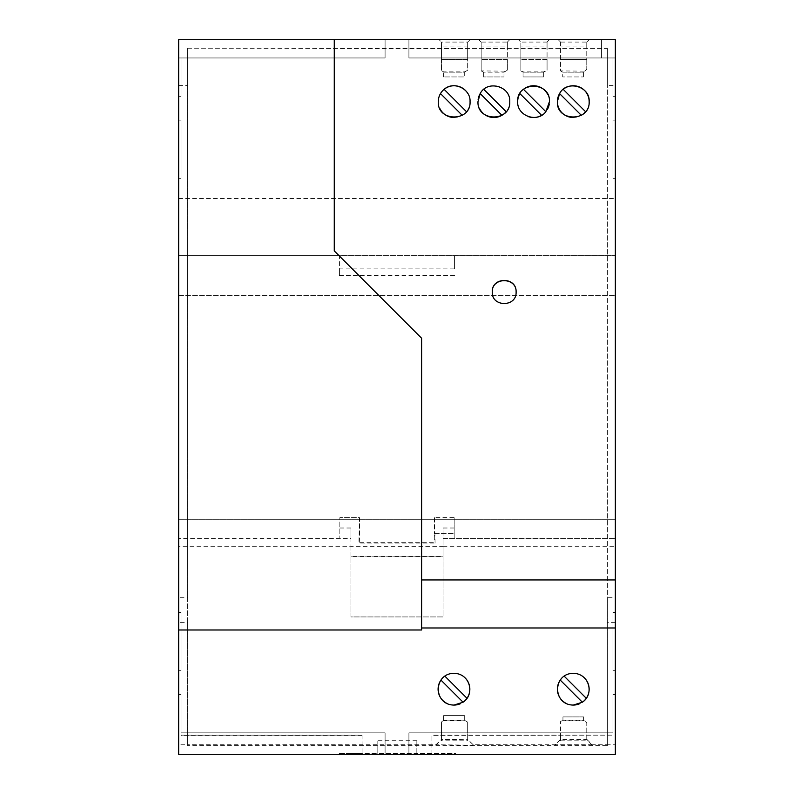 <?xml version="1.0" encoding="UTF-8"?>
<svg xmlns="http://www.w3.org/2000/svg" width="794" height="794" viewBox="0 0 794 794"><rect width="100%" height="100%" fill="white"/><g stroke="black" fill="none" stroke-linecap="round" stroke-linejoin="round"><path stroke-width="0.6" stroke-dasharray="3.97 2.98" d="M350.948 754.3L455.756 754.3L431.936 754.3L431.936 753.506L431.936 754.3L615.35 754.3L615.35 694.512L615.35 754.3L615.35 694.512L615.35 754.3L615.35 694.512L615.35 754.3L615.35 694.512L615.35 754.3L615.35 694.512L615.35 754.3L615.35 694.512L615.35 754.3L615.35 694.512L615.35 754.3L615.35 694.512L615.35 754.3L615.35 694.512L615.35 754.3L615.35 694.512L615.35 754.3L615.35 694.512L615.35 754.3L615.35 694.512L615.35 754.3L408.91 754.3L408.91 732.862L408.91 754.3L408.91 732.862L408.91 754.3L408.91 732.862L612.968 732.862L612.968 694.512L615.35 694.512L612.968 694.512L615.35 694.512L612.968 694.512L612.968 732.862L612.968 694.512L615.35 694.512L612.968 694.512L612.968 732.862L612.968 694.512L612.968 732.862L612.968 694.512L615.35 694.512L612.968 694.512L612.968 732.862L612.968 694.512L615.35 694.512L612.968 694.512L615.35 694.512L612.968 694.512L612.968 732.862L612.968 694.512L615.35 694.512L612.968 694.512L612.968 732.862L612.968 694.512L615.35 694.512L612.968 694.512L612.968 732.862L612.968 694.512L615.35 694.512L612.968 694.512L615.35 694.512L612.968 694.512L612.968 732.862L612.968 694.512L612.968 732.862L612.968 694.512L615.35 694.512L612.968 694.512L612.968 732.862L612.968 694.512L615.35 694.512L612.968 694.512L612.968 732.862L408.91 732.862L408.91 754.3L615.35 754.3L408.91 754.3L615.35 754.3L408.91 754.3L408.91 732.862L612.968 732.862L408.91 732.862L408.91 754.3L615.35 754.3L408.91 754.3L408.91 732.862L612.968 732.862L408.91 732.862L408.91 754.3L615.35 754.3L408.91 754.3L408.91 732.862L612.968 732.862L408.91 732.862L612.968 732.862L408.91 732.862L612.968 732.862L408.91 732.862L408.91 754.3L408.91 732.862L612.968 732.862L408.91 732.862L612.968 732.862L408.91 732.862L612.968 732.862L408.91 732.862L612.968 732.862L408.91 732.862L408.91 754.3L615.35 754.3L408.91 754.3L615.35 754.3L431.936 754.3L431.936 735.383L612.968 735.165L431.936 735.165L431.936 754.3L416.85 754.3L416.85 740.733L416.85 753.506L455.756 753.506L455.756 754.3L455.756 753.506L443.052 753.506L443.052 754.3L443.052 753.506L350.948 753.506L350.948 754.3L350.948 753.506L338.244 753.506L338.244 754.3L350.948 754.3M359.682 542.342L359.523 517.688L339.832 517.688L339.832 538.332L339.832 517.688L359.464 517.688L358.928 543.096L359.682 542.342L434.318 542.342L435.072 543.096L358.928 543.096M454.168 517.688L454.168 538.332L454.168 517.688L434.477 517.688L454.168 517.688M339.832 528.01L350.948 528.01L350.948 546.341L443.052 546.341L443.052 538.332L443.052 616.938L350.948 616.938L350.948 546.272L178.65 546.272L178.65 519.276L615.35 519.276L615.35 754.3L408.91 754.3L615.35 754.3L408.91 754.3L615.35 754.3L408.91 754.3L615.35 754.3L408.91 754.3L615.35 754.3L408.91 754.3L615.35 754.3L615.35 744.772L607.41 744.772L607.41 745.606L607.41 597.296L615.35 597.296L615.35 754.3L178.65 754.3L178.65 546.272M443.052 556.415L443.052 616.938L350.948 616.938L350.948 556.415L443.052 556.415L443.052 546.341M362.064 753.506L362.064 754.3L338.244 754.3L338.244 753.506L362.064 753.506L362.064 754.3L416.85 754.3L416.85 753.506L377.15 753.506L377.15 754.3L377.15 740.733L377.15 753.506L362.064 753.506M435.072 543.096L434.536 517.688M454.168 528.01L443.052 528.01L443.052 538.332L615.35 538.332L443.052 538.332L443.052 528.01M443.052 546.272L615.35 546.272M178.65 85.593L187.493 85.593L187.493 622.377L178.65 622.377L178.65 39.7L385.09 39.7L178.65 39.7L385.09 39.7L178.65 39.7L385.09 39.7L178.65 39.7L385.09 39.7L178.65 39.7L385.09 39.7L178.65 39.7L385.09 39.7L178.65 39.7L385.09 39.7L178.65 39.7L385.09 39.7L178.65 39.7L385.09 39.7L178.65 39.7L385.09 39.7L178.65 39.7L385.09 39.7L178.65 39.7L385.09 39.7L178.65 39.7L385.09 39.7L178.65 39.7L385.09 39.7L178.65 39.7L178.65 519.276L615.35 519.276L615.35 39.7L615.35 597.296M421.614 629.989L421.614 338.244L334.274 250.904L334.274 39.7M178.65 622.377L178.65 754.3L178.65 694.512L178.65 754.3L178.65 694.512L178.65 754.3L178.65 694.512L178.65 754.3L178.65 694.512L178.65 754.3L178.65 694.512L178.65 754.3L178.65 694.512L178.65 754.3L178.65 694.512L178.65 754.3L178.65 694.512L178.65 754.3L178.65 694.512L178.65 754.3L178.65 694.512L178.65 754.3L178.65 694.512L178.65 754.3L178.65 694.512L178.65 754.3L615.35 754.3L178.65 754.3L385.09 754.3L178.65 754.3L385.09 754.3L385.09 732.862L181.032 732.862L181.032 694.512L181.032 732.862L181.032 694.512L178.65 694.512L181.032 694.512L181.032 732.862L181.032 694.512L178.65 694.512L181.032 694.512L181.032 732.862L181.032 694.512L178.65 694.512L181.032 694.512L181.032 732.862L181.032 694.512L178.65 694.512L181.032 694.512L181.032 732.862L181.032 694.512L178.65 694.512L181.032 694.512L181.032 732.862L181.032 694.512L178.65 694.512L181.032 694.512L181.032 732.862L181.032 694.512L178.65 694.512L181.032 694.512L181.032 732.862L181.032 694.512L178.65 694.512L181.032 694.512L181.032 732.862L181.032 694.512L178.65 694.512L181.032 694.512L181.032 732.862L181.032 694.512L178.65 694.512L181.032 694.512L181.032 732.862L385.09 732.862L385.09 754.3L178.65 754.3L385.09 754.3L385.09 732.862L181.032 732.862L385.09 732.862L385.09 754.3L178.65 754.3L385.09 754.3L385.09 732.862L385.09 754.3L178.65 754.3L385.09 754.3L385.09 732.862L181.032 732.862L385.09 732.862L385.09 754.3L178.65 754.3L385.09 754.3L385.09 732.862L181.032 732.862L385.09 732.862L385.09 754.3L178.65 754.3L385.09 754.3L385.09 732.862L181.032 732.862L385.09 732.862L385.09 754.3L178.65 754.3L385.09 754.3L385.09 732.862L181.032 732.862L385.09 732.862L181.032 732.862L385.09 732.862L385.09 754.3L178.65 754.3L385.09 754.3L385.09 732.862L385.09 754.3L178.65 754.3L385.09 754.3L385.09 732.862L181.032 732.862L385.09 732.862L385.09 754.3L178.65 754.3L385.09 754.3L385.09 732.862L181.032 732.862L385.09 732.862L181.032 732.862L385.09 732.862L385.09 754.3L178.65 754.3L362.064 754.3L178.65 754.3L178.65 597.296L187.493 597.296L187.493 744.762L435.936 744.762L441.464 739.283L441.464 740.822L467.666 740.822L467.666 739.283L441.464 739.571L441.464 721.994L443.648 720.158L441.464 721.994L441.464 732.862L467.666 732.862L467.666 740.822M350.948 528.01L350.948 538.332L178.65 538.332L350.948 538.332L350.948 546.272M416.85 740.733L377.15 740.733M350.948 546.341L350.948 556.415M178.65 120.132L178.65 178.332L178.65 120.132L178.65 178.332L178.65 120.132L178.65 178.332L178.65 120.132L178.65 178.332L178.65 120.132L178.65 178.332L178.65 120.132L178.65 178.332L178.65 120.132L178.65 178.332L178.65 120.132L178.65 178.332L178.65 120.132L178.65 178.332L178.65 120.132L178.65 178.332L178.65 120.132L178.65 178.332L178.65 120.132L178.65 178.332L178.65 120.132L181.032 120.132L181.032 178.332L181.032 120.132L178.65 120.132L181.032 120.132L181.032 178.332L178.65 178.332L181.032 178.332L181.032 120.132L178.65 120.132L181.032 120.132L181.032 178.332L178.65 178.332L181.032 178.332L181.032 120.132L178.65 120.132L181.032 120.132L181.032 178.332L178.65 178.332L181.032 178.332L181.032 120.132L178.65 120.132L181.032 120.132L181.032 178.332L178.65 178.332L181.032 178.332L181.032 120.132L178.65 120.132L181.032 120.132L181.032 178.332L178.65 178.332L181.032 178.332L181.032 120.132L178.65 120.132L181.032 120.132L181.032 178.332L178.65 178.332L181.032 178.332L181.032 120.132L178.65 120.132L181.032 120.132L181.032 178.332L178.65 178.332L181.032 178.332L181.032 120.132L178.65 120.132L181.032 120.132L181.032 178.332L178.65 178.332L181.032 178.332L181.032 120.132L178.65 120.132L181.032 120.132L181.032 178.332L178.65 178.332L181.032 178.332L181.032 120.132L178.65 120.132L181.032 120.132L181.032 178.332L178.65 178.332L181.032 178.332L181.032 120.132L178.65 120.132L181.032 120.132L181.032 178.332L178.65 178.332L181.032 178.332L181.032 120.132L178.65 120.132M178.65 612.492L178.65 670.692L178.65 612.492L178.65 670.692L178.65 612.492L178.65 670.692L178.65 612.492L178.65 670.692L178.65 612.492L178.65 670.692L178.65 612.492L178.65 670.692L178.65 612.492L178.65 670.692L178.65 612.492L178.65 670.692L178.65 612.492L178.65 670.692L178.65 612.492L178.65 670.692L178.65 612.492L178.65 670.692L178.65 612.492L178.65 670.692L178.65 612.492L181.032 612.492L181.032 670.692L181.032 612.492L181.032 670.692L181.032 612.492L178.65 612.492L181.032 612.492L181.032 670.692L178.65 670.692L181.032 670.692L178.65 670.692L181.032 670.692L181.032 612.492L181.032 670.692L178.65 670.692L181.032 670.692L181.032 612.492L178.65 612.492L181.032 612.492L178.65 612.492L181.032 612.492L181.032 670.692L178.65 670.692L181.032 670.692L181.032 612.492L178.65 612.492L181.032 612.492L178.65 612.492L181.032 612.492L181.032 670.692L181.032 612.492L178.65 612.492L181.032 612.492L181.032 670.692L178.65 670.692L181.032 670.692L181.032 612.492L178.65 612.492L181.032 612.492L181.032 670.692L178.65 670.692L181.032 670.692L181.032 612.492L178.65 612.492L181.032 612.492L181.032 670.692L178.65 670.692L181.032 670.692L181.032 612.492L178.65 612.492L181.032 612.492L181.032 670.692L178.65 670.692L181.032 670.692L181.032 612.492L178.65 612.492L181.032 612.492L181.032 670.692L178.65 670.692L181.032 670.692L181.032 612.492L178.65 612.492L181.032 612.492L181.032 670.692L178.65 670.692L181.032 670.692L181.032 612.492L178.65 612.492M187.493 597.296L187.493 48.732L607.41 48.384L607.41 85.593L615.35 85.593L615.35 39.7L178.65 39.7L615.35 39.7L178.65 39.7L178.65 597.296M561.973 720.724L560.564 721.538L560.564 740.822L560.564 732.862L586.766 732.862L560.564 732.862L560.564 721.538L562.946 720.158L562.946 716.903L583.59 716.903L583.59 720.158L583.59 716.903L562.946 716.903L562.946 720.158L583.59 720.158L586.766 722.828L586.766 740.822L586.766 722.828L583.59 720.158L562.946 720.158L561.973 720.724L584.255 720.724M615.35 178.332L615.35 120.132L615.35 178.332L615.35 120.132L615.35 178.332L615.35 120.132L615.35 178.332L615.35 120.132L615.35 178.332L615.35 120.132L615.35 178.332L615.35 120.132L615.35 178.332L615.35 120.132L615.35 178.332L615.35 120.132L615.35 178.332L615.35 120.132L615.35 178.332L615.35 120.132L615.35 178.332L615.35 120.132L615.35 178.332L615.35 120.132L615.35 178.332L612.968 178.332L615.35 178.332L612.968 178.332L612.968 120.132L615.35 120.132L612.968 120.132L612.968 178.332L615.35 178.332L612.968 178.332L612.968 120.132L612.968 178.332L612.968 120.132L612.968 178.332L615.35 178.332L612.968 178.332L612.968 120.132L615.35 120.132L612.968 120.132L615.35 120.132L612.968 120.132L612.968 178.332L615.35 178.332L612.968 178.332L612.968 120.132L615.35 120.132L612.968 120.132L612.968 178.332L615.35 178.332L612.968 178.332L612.968 120.132L615.35 120.132L612.968 120.132L612.968 178.332L615.35 178.332L612.968 178.332L612.968 120.132L615.35 120.132L612.968 120.132L612.968 178.332L615.35 178.332L612.968 178.332L612.968 120.132L615.35 120.132L612.968 120.132L612.968 178.332L612.968 120.132L615.35 120.132L612.968 120.132L612.968 178.332L615.35 178.332L612.968 178.332L615.35 178.332L612.968 178.332L612.968 120.132L615.35 120.132L612.968 120.132L612.968 178.332L615.35 178.332L612.968 178.332L612.968 120.132L615.35 120.132L612.968 120.132L612.968 178.332L615.35 178.332L612.968 178.332L612.968 120.132L615.35 120.132L612.968 120.132L612.968 178.332L615.35 178.332M615.35 612.492L615.35 670.692L615.35 612.492L615.35 670.692L615.35 612.492L615.35 670.692L615.35 612.492L615.35 670.692L615.35 612.492L615.35 670.692L615.35 612.492L615.35 670.692L615.35 612.492L615.35 670.692L615.35 612.492L615.35 670.692L615.35 612.492L615.35 670.692L615.35 612.492L615.35 670.692L615.35 612.492L615.35 670.692L615.35 612.492L615.35 670.692L615.35 612.492L612.968 612.492L612.968 670.692L615.35 670.692L612.968 670.692L612.968 612.492L615.35 612.492L612.968 612.492L612.968 670.692L612.968 612.492L615.35 612.492L612.968 612.492L612.968 670.692L615.35 670.692L612.968 670.692L612.968 612.492L615.35 612.492L612.968 612.492L612.968 670.692L615.35 670.692L612.968 670.692L612.968 612.492L615.35 612.492L612.968 612.492L612.968 670.692L615.35 670.692L612.968 670.692L612.968 612.492L615.35 612.492L612.968 612.492L612.968 670.692L615.35 670.692L612.968 670.692L612.968 612.492L615.35 612.492L612.968 612.492L612.968 670.692L615.35 670.692L612.968 670.692L612.968 612.492L615.35 612.492L612.968 612.492L612.968 670.692L615.35 670.692L612.968 670.692L612.968 612.492L615.35 612.492L612.968 612.492L612.968 670.692L615.35 670.692L612.968 670.692L612.968 612.492L615.35 612.492L612.968 612.492L612.968 670.692L615.35 670.692L612.968 670.692L612.968 612.492L615.35 612.492L612.968 612.492L612.968 670.692L615.35 670.692L612.968 670.692L612.968 612.492L615.35 612.492L612.968 612.492L612.968 670.692L615.35 670.692L612.968 670.692L612.968 612.492L615.35 612.492M434.318 533.568L454.168 533.568L434.318 533.568L434.318 542.342M178.65 295.368L615.35 295.368L178.65 295.368M350.948 556.197L443.052 556.197M586.766 739.283L592.294 744.762L607.41 744.762L607.41 85.593M560.564 740.822L586.766 740.822M560.564 739.283L555.036 744.762L473.194 744.762L467.666 739.283M607.41 48.732L607.41 597.296M454.565 275.518L339.435 275.518L339.435 255.668L178.65 255.668L615.35 255.668L339.435 255.668L339.435 268.898L454.565 268.898L454.565 255.668L454.565 268.898M178.65 198.5L615.35 198.5M586.766 42.082L589.148 39.7L558.182 39.7L589.148 39.7L586.766 42.082L560.564 42.082L560.564 46.052L586.766 46.052L586.766 42.082L586.766 69.346L584.602 71.162L560.564 70.914L560.564 42.082L558.182 39.7L560.564 42.082M507.366 42.082L509.748 39.7L478.782 39.7L509.748 39.7L507.366 42.082L481.164 42.082L478.782 39.7L481.164 42.082L481.164 46.052L507.366 46.052L507.366 42.082L507.366 70.229L505.748 71.162L481.164 70.914L481.164 42.082M470.048 39.7L439.082 39.7L470.048 39.7L467.666 42.082L441.464 42.082L441.464 46.052L467.666 46.052L467.666 42.082L470.048 39.7M547.066 46.052L547.066 59.471L520.864 59.471L547.066 59.471L547.066 70.229L547.066 42.082L549.448 39.7L518.482 39.7L549.448 39.7L547.066 42.082L547.066 46.052L520.864 46.052L520.864 42.082L518.482 39.7L520.864 42.082L520.864 70.914L520.864 46.052M181.032 57.962L181.032 96.312L181.032 57.962L181.032 96.312L178.65 96.312L181.032 96.312L181.032 57.962L181.032 96.312L181.032 57.962L181.032 96.312L178.65 96.312L181.032 96.312L178.65 96.312L181.032 96.312L181.032 57.962L181.032 96.312L178.65 96.312L181.032 96.312L181.032 57.962L181.032 96.312L178.65 96.312L181.032 96.312L181.032 57.962L181.032 96.312L178.65 96.312L181.032 96.312L181.032 57.962L181.032 96.312L178.65 96.312L181.032 96.312L181.032 57.962L181.032 96.312L178.65 96.312L181.032 96.312L181.032 57.962L181.032 96.312L178.65 96.312L181.032 96.312L181.032 57.962L181.032 96.312L178.65 96.312L181.032 96.312L181.032 57.962L181.032 96.312L178.65 96.312L181.032 96.312L181.032 57.962L385.09 57.962L385.09 39.7L385.09 57.962L385.09 39.7L385.09 57.962L181.032 57.962L385.09 57.962L385.09 39.7L385.09 57.962L181.032 57.962L385.09 57.962L181.032 57.962L385.09 57.962L385.09 39.7L385.09 57.962L181.032 57.962L385.09 57.962L385.09 39.7L385.09 57.962L181.032 57.962L385.09 57.962L181.032 57.962L385.09 57.962L385.09 39.7L385.09 57.962L385.09 39.7L385.09 57.962L181.032 57.962L385.09 57.962L385.09 39.7L385.09 57.962L181.032 57.962L385.09 57.962L385.09 39.7L385.09 57.962L181.032 57.962L385.09 57.962L385.09 39.7L385.09 57.962L181.032 57.962L385.09 57.962L385.09 39.7L385.09 57.962L181.032 57.962L385.09 57.962L385.09 39.7L385.09 57.962L181.032 57.962M181.032 96.312L178.65 96.312L181.032 96.312M181.032 178.332L178.65 178.332L181.032 178.332M385.09 57.962L178.65 57.962L385.09 57.962L385.09 39.7L385.09 57.962L385.09 39.7L385.09 57.962L178.65 57.962L385.09 57.962M181.032 670.692L178.65 670.692L181.032 670.692M443.648 720.158L443.648 715.394L443.648 720.158L464.292 720.158L464.292 715.394L443.648 715.394L464.292 715.394L464.292 720.158L443.648 720.158M385.09 754.3L385.09 732.862L181.032 732.862L385.09 732.862L385.09 754.3M181.032 694.512L178.65 694.512L181.032 694.512L178.65 694.512L181.032 694.512L181.032 735.383L181.032 694.512M362.064 735.165L362.064 754.3L362.064 735.165L181.032 735.165M362.064 735.383L181.032 735.383M408.91 732.862L408.91 754.3L408.91 732.862L408.91 754.3L408.91 732.862L612.968 732.862L408.91 732.862L408.91 754.3L408.91 732.862M339.435 275.518L339.435 268.898M442.983 720.724L465.264 720.724L467.666 722.103L467.666 732.862L441.464 732.862L441.464 740.822M473.194 744.762L467.666 739.571L467.666 722.103L465.264 720.724M408.91 57.962L408.91 39.7L408.91 57.962L612.968 57.962L408.91 57.962L612.968 57.962L612.968 96.312L612.968 57.962L612.968 96.312L615.35 96.312L612.968 96.312L612.968 57.962L612.968 96.312L615.35 96.312L612.968 96.312L612.968 57.962L408.91 57.962L612.968 57.962L408.91 57.962L612.968 57.962L612.968 96.312L615.35 96.312L612.968 96.312L612.968 57.962L408.91 57.962L612.968 57.962L612.968 96.312L615.35 96.312L612.968 96.312L612.968 57.962L612.968 96.312L615.35 96.312L612.968 96.312L612.968 57.962L408.91 57.962L408.91 39.7L408.91 57.962L408.91 39.7L408.91 57.962L612.968 57.962L612.968 96.312L615.35 96.312L612.968 96.312L612.968 57.962L408.91 57.962L408.91 39.7L408.91 57.962L612.968 57.962L612.968 96.312L615.35 96.312L612.968 96.312L612.968 57.962L408.91 57.962L408.91 39.7L408.91 57.962L408.91 39.7L408.91 57.962L612.968 57.962L612.968 96.312L615.35 96.312L612.968 96.312L612.968 57.962L408.91 57.962L612.968 57.962L612.968 96.312L615.35 96.312L612.968 96.312L612.968 57.962L408.91 57.962L408.91 39.7L408.91 57.962L612.968 57.962L612.968 96.312L615.35 96.312L612.968 96.312L612.968 57.962L612.968 96.312L615.35 96.312L612.968 96.312L612.968 57.962L601.455 57.962L601.455 39.7L601.455 57.962L612.968 57.962L408.91 57.962L408.91 39.7L408.91 57.962L408.91 39.7L408.91 57.962L408.91 39.7L408.91 57.962L615.35 57.962L408.91 57.962L408.91 39.7L408.91 57.962L408.91 39.7L408.91 57.962L615.35 57.962L408.91 57.962M434.477 517.688L434.407 533.568M612.968 120.132L615.35 120.132L612.968 120.132M612.968 670.692L615.35 670.692L612.968 670.692M601.455 57.962L601.455 39.7L601.455 57.962L612.968 57.962L601.455 57.962M612.968 96.312L615.35 96.312L612.968 96.312M481.591 71.162L483.348 72.175L503.992 72.175L483.348 72.175L483.348 76.939L483.348 72.175L481.164 70.914L481.164 59.471L507.366 59.471L507.366 70.229L503.992 72.175L503.992 76.939L483.348 76.939L503.992 76.939L503.992 72.175L505.748 71.162M560.991 71.162L562.748 72.175L583.391 72.175L583.391 76.939L583.391 72.175L562.748 72.175L562.748 76.939L583.391 76.939L562.748 76.939L562.748 72.175L560.564 70.914L560.564 46.052M584.602 71.162L586.766 69.346L586.766 59.471L560.564 59.471L586.766 59.471L586.766 46.052M545.448 71.162L543.692 72.175L543.692 76.939L523.048 76.939L543.692 76.939L543.692 72.175L523.048 72.175L520.864 70.914L523.048 72.175L523.048 76.939L523.048 72.175L543.692 72.175L545.448 71.162L521.291 71.162M467.666 42.082L467.666 70.229L464.292 72.175L443.648 72.175L441.464 70.338L441.464 59.471L467.666 59.471L467.666 70.229L466.048 71.162L442.437 71.162L441.464 70.338L441.464 42.082L439.082 39.7L441.464 42.082M467.666 46.052L467.666 59.471L441.464 59.471L441.464 46.052M507.366 46.052L507.366 59.471L481.164 59.471L481.164 46.052M442.437 71.162L443.648 72.175L464.292 72.175L464.292 76.939L443.648 76.939L464.292 76.939L464.292 72.175L466.048 71.162M547.066 42.082L520.864 42.082M187.493 745.606L187.493 744.762L187.493 745.606L607.41 745.606M473.194 745.149L435.936 744.762M592.294 744.762L555.036 744.762M187.493 48.732L607.41 48.384M187.493 622.377L187.493 744.772L178.65 744.772M187.493 85.593L187.493 48.384M589.148 101.632A15.88 15.88 0 0 1 585.555 111.696L563.204 89.345A15.88 15.88 0 0 0 559.581 93.583L581.317 115.319A15.88 15.88 0 0 1 573.278 117.512M615.35 85.593L615.35 744.772M615.35 622.377L607.41 622.377M492.28 292.083L492.28 292.192C491.476 307.526 516.894 307.526 516.1 292.192L516.1 292.083M438.288 101.632A15.88 15.88 0 0 0 439.846 108.49M454.168 117.512A15.88 15.88 0 0 0 462.217 115.319L440.481 93.583M462.217 115.319A15.88 15.88 0 0 0 466.455 111.696L466.455 111.696A15.88 15.88 0 0 0 467.646 93.235M528.139 116.549A15.88 15.88 0 0 1 517.688 101.632M541.617 115.319L519.881 93.583A15.88 15.88 0 0 1 523.504 89.345L545.855 111.696A15.88 15.88 0 0 1 541.617 115.319M547.89 94.764A15.88 15.88 0 0 1 549.24 104.222M547.403 109.423A15.88 15.88 0 0 1 545.855 111.696M478.127 99.538A15.88 15.88 0 0 0 479.546 108.49M501.917 115.319L480.181 93.583A15.88 15.88 0 0 1 483.804 89.345L506.155 111.696A15.88 15.88 0 0 0 483.804 89.345L483.804 89.345M435.936 745.149L441.464 739.283M592.294 745.149L586.766 739.571L560.564 739.571L555.036 745.149M453.969 705.072A15.88 15.88 0 0 1 447.528 703.702M440.948 680.101L463.061 702.214A15.88 15.88 0 0 1 460.589 703.623M466.455 111.696L444.104 89.345M443.648 76.939L443.648 72.175L443.648 76.939M573.268 705.072A15.88 15.88 0 0 1 566.827 703.702M560.246 680.101L582.359 702.214A15.88 15.88 0 0 1 579.888 703.623M561.636 678.384A15.88 15.88 0 0 1 583.203 676.806M586.29 698.283L564.177 676.17M466.991 698.283L444.878 676.17A15.88 15.88 0 0 1 463.904 676.806M442.337 678.384A15.88 15.88 0 0 1 444.878 676.17"/><path stroke-width="1.19" d="M334.274 39.7L334.274 250.904L421.614 338.244L421.614 629.989L178.65 629.989L178.65 39.7L615.35 39.7L615.35 754.3L178.65 754.3L178.65 629.989M589.148 101.632A15.88 15.88 0 0 0 563.204 89.345L585.555 111.696A15.88 15.88 0 0 1 581.317 115.319L559.581 93.583L557.388 101.632C556.237 122.068 590.299 122.068 589.148 101.632C590.23 86.238 566.668 79.608 559.581 93.583L559.581 93.583A15.88 15.88 0 0 0 573.278 117.512M470.048 101.632C470.832 88.978 453.731 80.601 444.104 89.345C440.313 92.6 438.377 96.689 438.288 101.632C437.137 122.068 471.199 122.058 470.048 101.632M516.1 291.984C516.884 276.64 491.496 276.64 492.28 291.984C491.496 307.328 516.884 307.328 516.1 291.984M509.748 101.632C510.83 86.238 487.278 79.608 480.181 93.583L477.988 101.632C476.837 122.068 510.899 122.058 509.748 101.632M517.688 101.632C516.735 115.775 537.349 123.388 545.855 111.696L549.448 101.632C550.609 81.196 516.527 81.196 517.688 101.632A15.88 15.88 0 0 1 519.881 93.583L541.617 115.319A15.88 15.88 0 0 1 528.139 116.549M615.35 579.938L421.614 579.938M615.35 627.975L421.614 627.975M573.268 705.072L582.359 702.214C594.508 694.432 589.505 673.55 573.268 673.312C552.356 673.61 552.495 704.913 573.268 705.072A15.88 15.88 0 0 0 579.888 703.623M453.969 705.072L463.061 702.214C475.209 694.432 470.207 673.55 453.969 673.312C433.058 673.61 433.196 704.913 453.969 705.072A15.88 15.88 0 0 0 460.589 703.623M516.1 292.192C516.904 276.848 491.476 276.848 492.28 292.192M439.846 108.49A15.88 15.88 0 0 0 454.168 117.512M462.217 115.319L440.481 93.583A15.88 15.88 0 0 0 438.288 101.632M467.646 93.235A15.88 15.88 0 0 0 440.481 93.583M549.24 104.222A15.88 15.88 0 0 1 547.403 109.423M545.855 111.696L523.504 89.345A15.88 15.88 0 0 1 547.89 94.764M479.546 108.49A15.88 15.88 0 0 0 501.917 115.319L480.181 93.583A15.88 15.88 0 0 0 478.127 99.538M501.917 115.319A15.88 15.88 0 0 0 506.155 111.696L483.804 89.345M447.528 703.702A15.88 15.88 0 0 1 440.948 680.101L463.061 702.214A15.88 15.88 0 0 0 463.904 676.806M444.104 89.345L466.455 111.696M566.827 703.702A15.88 15.88 0 0 1 560.246 680.101L582.359 702.214A15.88 15.88 0 0 0 586.29 698.283L564.177 676.17M560.246 680.101A15.88 15.88 0 0 1 561.636 678.384M583.203 676.806A15.88 15.88 0 0 1 586.29 698.283M444.878 676.17L466.991 698.283M440.948 680.101A15.88 15.88 0 0 1 442.337 678.384"/></g></svg>
